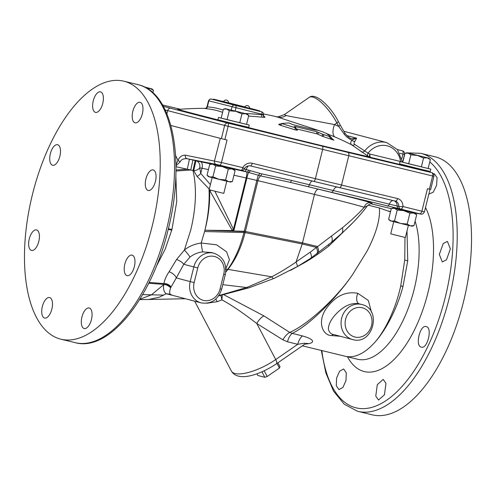 <?xml version="1.0" encoding="UTF-8"?>
<svg xmlns="http://www.w3.org/2000/svg" width="496" height="496" viewBox="0 0 496 496"><rect width="100%" height="100%" fill="white"/><g stroke="black" fill="none" stroke-linecap="round" stroke-linejoin="round"><path stroke-width="0.74" d="M321.315 350.436L325.866 372.949L333.554 391.146L344.187 404.178L357.405 411.215L372.304 414.842A132.785 61.919 -76.3 0 0 463.673 301.022A132.785 61.919 -76.3 0 0 435.55 156.922A132.785 61.919 -76.3 0 0 434.998 156.779L420.695 153.307A132.785 61.919 103.7 0 1 421.247 153.444A132.785 61.919 103.7 0 1 449.37 297.55A132.785 61.919 103.7 0 1 358 411.37A132.785 61.919 103.7 0 1 357.449 411.227M345.997 380.513L346.295 372.837L343.635 368.974L339.636 371.151L336.592 378.033L336.282 385.708L338.942 389.571L342.947 387.395L345.997 380.513M428.817 194.159L433.312 192.132L436.598 185.306L437.069 177.667L434.409 173.805L433.417 173.774M443.219 243.511L439.313 254.429L442.302 261.913L446.487 259.817L450.38 248.893L447.404 241.416L443.219 243.511M426.244 326.591C420.05 324.291 414.811 346.096 421.29 347.132C427.459 349.426 432.735 327.627 426.244 326.591L426.2 326.585M385.975 383.346L383.216 379.415L377.307 384.648L375.77 396.093L378.522 400.018L384.431 394.791L385.975 383.346M407.005 230.913L407.731 260.853L402.981 286.477C396.949 309.516 384.834 331.96 373.631 343.598C384.567 332.202 395.734 309.175 400.725 285.882L402.981 286.477M372.037 203.496L371.058 202.746C360.635 199.721 343.133 195.219 318.562 189.243L290.011 182.305A3.019 1.091 -76.5 0 0 291.518 180.42L261.609 173.842L244.28 169.018M412.858 212.734L420.8 214.08A3.019 2.809 99.6 0 1 420.627 214.043L400.669 209.058A3.019 1.699 -76.1 0 0 402.988 206.547A3.019 0.508 -179.9 0 1 398.815 206.386A3.019 2.511 101 0 0 400.669 209.058L290.011 182.305L260.667 175.882A3.019 1.066 -80.3 0 0 261.609 173.842M411.643 212.17L413.131 212.4M412.095 212.257L396.936 208.785M396.93 208.804L393.247 207.936L391.313 208.5L388.628 219.356L391.332 221.111L390.073 220.757L388.628 219.356M390.476 211.885L379.409 207.973L367.982 205.133M379.409 207.973C380.302 219.238 376.16 233.659 366.99 251.249L352.768 274.294C338.105 296.143 309.194 323.857 289.732 332.419L263.965 315.927L223.808 294.729M404.996 237.404L404.748 260.016L400.725 285.882M424.037 211.773L402.988 206.547A9.052 7.477 -75.4 0 0 397.575 198.574A3.019 1.699 103.6 0 1 395.219 201.078A3.019 1.699 103.6 0 1 395.207 201.072A6.033 4.985 -75.4 0 1 395.275 201.091A6.033 4.985 -75.4 0 1 398.815 206.386L397.166 206.032A6.033 4.985 104.6 0 0 394.035 200.787M419.56 213.714A3.019 1.699 -76.1 0 0 421.885 211.203L427.453 188.716L430.664 189.478L433.926 176.297A3.019 3.019 0 0 0 431.78 172.658L431.718 172.639A3.019 1.699 103.6 0 1 432.642 175.999L429.381 189.181M163.277 106.299A131.273 1.066 13.9 0 0 170.853 108.289L227.8 123.101A3.019 1.097 103.7 0 1 228.135 126.319L224.874 139.5L227.032 140.027L221.464 162.521L185.349 155.174C182.02 155.087 179.577 156.829 178.027 160.382L175.956 164.815M220.069 138.285L170.841 125.476L220.286 138.341L214.483 160.865A3.019 2.492 -78.9 0 0 216.225 164.393L187.097 158.701A3.019 2.492 -78.9 0 1 185.349 155.174M220.286 138.341L224.874 139.5M276.061 116.628C276.297 117.397 279.037 116.727 284.289 114.626L309.163 97.39C315.437 92.163 330.361 106.057 338.191 121.191L340.008 124.645A3.019 1.011 152.3 0 1 338.694 126.406L344.212 134.168A3.019 0.347 147.6 0 0 345.036 133.319L345.036 133.319C347.851 136.791 350.064 138.558 351.683 138.626L356.612 138.161L354.913 141.36C353.822 142.78 353.778 143.821 354.801 144.479L368.075 153.134A311.581 275.621 -75.2 0 1 369.675 153.996L370.159 157.251L403.043 165.236M166.898 113.882L167.704 110.633L224.651 125.445A3.019 2.492 104.6 0 1 227.8 123.101L322.313 146.177A131.273 1.066 13.9 0 0 347.863 152.384L431.718 172.639A3.019 2.809 -74.9 0 1 431.78 172.658M246.555 124.316L249.228 125.048L248.663 127.348L236.952 124.577L217.911 119.741L218.482 117.44L221.191 118.036M249.228 125.048L218.482 117.44M227.069 119.66L246.537 124.391L248.744 115.481L245.594 113.708L241.955 113.894L235.86 111.34L229.276 110.751L226.567 108.99L223.38 109.194L221.173 118.104L227.069 119.66L229.276 110.751M239.754 122.803L241.955 113.894M225.314 108.636L247.293 114.074L225.314 108.636L223.38 109.194M247.293 114.074L248.744 115.481M152.88 92.752L153.481 90.34L150.331 88.567L147.386 88.586M144.46 86.974L152.03 88.933L153.481 90.34M152.03 88.933L145.154 87.321M402.789 162.155L400.08 161.56L399.516 163.854L418.55 168.696L430.261 171.461L430.826 169.167L428.153 168.429M400.08 161.56L430.826 169.167M408.667 163.773L428.135 168.504L430.342 159.594L427.192 157.821L423.553 158.007L417.458 155.459L410.874 154.87L408.171 153.109L404.978 153.314L402.771 162.217L408.667 163.773L410.874 154.87M421.352 166.916L423.553 158.007M406.912 152.749L428.891 158.193L406.912 152.749L404.978 153.314M428.891 158.193L430.342 159.594M402.349 150.796L402.306 150.784A3.019 1.407 103.7 0 1 402.944 154.07L404.513 154.436A3.019 3.019 0 0 0 402.349 150.796A3.019 2.672 104.8 0 0 402.306 150.784L397.414 149.594M401.221 164.796A3.019 1.407 103.7 0 1 400.619 164.176M400.551 161.64A3.019 1.407 103.7 0 1 400.582 161.504L400.898 161.715M326.3 133.449L334.974 137.008A314.613 278.299 -75.2 0 1 351.757 144.888L367.877 156.054A3.019 1.376 118.2 0 1 368.075 153.134A21.123 18.687 104.8 0 1 387.295 145.855A21.123 18.687 104.8 0 1 400.582 161.504L369.675 153.996L369.526 156.947A308.642 273.017 -75.2 0 0 367.877 156.054M361.138 151.745A3.019 2.734 132.1 0 0 364.634 151.007A24.143 21.359 -75.2 0 1 386.806 142.606L343.74 131.242M263.506 113.962A316.87 316.87 0 0 1 276.477 116.721L319.133 130.677M264.039 116.405L264.945 117.304L262.353 117.236A315.382 278.981 104.8 0 0 248.583 116.107M261.702 111.829A2.269 2.009 -75.2 0 1 261.733 111.842L211.643 99.181A2.269 1.06 -76.3 0 0 211.625 99.175A2.269 1.06 -76.3 0 0 211.637 99.175C210.67 98.617 209.628 99.138 208.506 100.744L208.841 100.843L207.359 106.838A2.269 2.003 -85.3 0 1 205.4 108.63A308.779 143.989 103.7 0 1 222.605 112.332M205.4 108.63L206.169 108.444M281.12 123.907L279.043 124.155C278.33 124.378 278.913 124.8 280.792 125.407L294.624 129.685C296.924 130.336 297.829 130.336 297.358 129.679L296.335 128.867L317.322 133.945L322.716 136.431L333.92 140.176L331.613 138.322M334.974 137.008A12.071 5.586 113 0 1 334.515 124.589A326.597 288.901 -75.2 0 1 338.694 126.406L336.877 122.952L334.515 124.589C308.214 119.468 288.988 116.461 286.186 115.456L284.289 114.626M344.212 134.168C346.555 137.039 349.091 138.992 351.813 140.027C350.424 142.395 350.399 144.02 351.757 144.888A3.019 2.753 119.9 0 0 354.801 144.479M346.828 135.582L356.612 138.161L351.813 140.027A3.019 2.176 -137.4 0 0 354.913 141.36M369.948 157.108A2.269 1.978 -47.6 0 1 369.526 156.947A100.862 0.818 13.9 0 1 244.943 126.685M244.826 106.907L228.513 102.777M223.591 101.599L228.507 102.815A2.567 2.567 0 0 0 223.591 101.599L213.404 99.126L213.286 99.591L234.72 105.257L259.699 111.333L259.811 110.868L249.624 108.171M213.404 99.126L259.811 110.868M244.695 107.173L249.618 108.388A2.567 2.567 0 0 0 244.695 107.173M263.153 114.266L263.289 114.576L261.745 114.762A2.269 1.048 -83.7 0 0 262.353 117.236M261.398 111.767A2.269 1.06 103.7 0 1 261.876 114.235L263.289 114.576A2.269 2.127 -100.9 0 0 264.945 117.304M223.169 110.044A310.986 145.018 103.7 0 0 207.359 106.838L207.006 106.814C206.144 108.221 205.549 108.779 205.22 108.481L206.162 108.444M324.136 134.8L322.716 136.431L322.257 134.063L329.096 136.425C329.635 137.59 331.241 138.837 333.92 140.176L332.543 139.221L330.286 136.363L326.263 133.424L323.02 131.961L318.004 130.318L314.241 129.853L293.155 124.75L288.771 122.89L281.598 123.516L295.523 127.819L294.277 126.74M329.096 136.425C330.559 136.915 330.956 136.896 330.286 136.363M294.494 127.007C294.016 126.542 294.426 126.424 295.728 126.641L316.845 131.756L322.257 134.063M316.845 131.756A3.019 1.407 106.2 0 0 317.322 133.945A3.019 0.874 114.2 0 0 318.73 132.451M295.926 128.749L296.335 128.867A3.019 1.407 101.1 0 1 295.728 126.641M297.358 129.679A3.019 2.604 -51 0 1 296.348 129.214A3.019 2.604 -51 0 1 295.523 127.819L295.523 127.819A3.019 0.347 108.5 0 1 294.624 129.685M279.043 124.155A3.019 2.629 -97.6 0 0 280.159 124.279A3.019 2.629 -97.6 0 0 281.548 123.572A3.019 2.629 -97.6 0 0 281.598 123.516L281.598 123.516A3.019 0.353 105.8 0 1 280.792 125.407M175.41 155.161L178.027 160.382A3.019 0.769 -156 0 0 180.24 161.721L175.968 165.875M371.058 202.746A6.033 5.617 -73.7 0 0 364.262 207.26C354.38 204.358 337.788 200.074 314.489 194.407L257.945 180.668A6.033 2.815 -76.3 0 1 260.667 175.882L241.087 170.289A3.019 2.802 99.7 0 0 241.254 170.326A3.019 3.019 0 0 0 244.398 168.826L242.823 167.636A3.019 1.097 103.5 0 1 241.087 170.289L216.225 164.393M248.651 170.085A3.019 1.091 -76.5 0 1 247.126 172.031L230.014 168.175M211.098 163.984L195.926 160.729L193.738 170.692L175.981 166.693M200.545 161.677A6.033 2.933 -77.8 0 1 202.046 168.225L199.708 167.853A6.033 5.282 100.6 0 0 195.926 160.729L187.097 158.701C183.545 158.515 181.263 159.52 180.24 161.721M207.037 175.243L209.74 176.998L208.481 176.644L207.037 175.243L209.721 164.387L212.914 164.182L211.656 163.823L231.539 168.28M230.045 168.057L230.497 168.144M399.02 208.735A3.019 2.511 -79 0 1 397.166 206.032L291.518 180.42M342.401 227.776A10.577 6.051 -132.1 0 1 341.465 233.585L341.465 233.585C351.918 224.223 360.518 215.01 367.276 205.945L364.262 207.26C358.825 213.392 351.534 220.23 342.401 227.776L310.211 252.185L296.081 261.888L302.219 243.958L314.489 194.407A6.033 2.815 -76.3 0 1 318.562 189.243M352.805 222.729L328.984 245.904C320.534 252.514 312.399 258.1 304.569 262.651L290.445 270.388M341.465 233.585L331.105 242.581L310.849 258.168A10.577 3.286 -124.4 0 0 310.211 252.185M310.849 258.168L297.594 266.426L296.081 261.888M245.439 231.204L257.945 180.668L256.841 180.426L244.292 231.13L245.439 231.204L245.043 232.81C241.23 247.554 235.55 259.737 227.999 269.371A3.019 1.823 -141.2 0 1 227.707 269.291L225.773 271.796M296.069 262.055C287.283 268.057 279.149 272.974 271.678 276.811L246.648 287.531L218.885 295.548M245.043 232.81L243.945 232.531C240.182 247.411 234.775 259.662 227.707 269.291M297.594 266.426L273.829 278.51A10.577 2.015 -113.7 0 1 271.678 276.811L227.999 269.371L225.736 272.155M185.392 298.728L183.21 298.772L185.175 298.673M225.835 268.646L229.431 259.718L226.573 251.819L216.572 244.795L201.196 243.021C194.296 244.063 188.691 246.413 184.382 250.077L176.582 259.482L169.124 271.74C166.377 275.757 164.635 279.694 163.891 283.545L163.686 284.803C163.147 289.112 163.978 292.094 166.166 293.744L173.681 295.641M156.166 266.736L165.168 249.215L171.951 229.505L176.743 201.568L175.844 175.844M210.397 184.624L200.756 173.445L199.708 167.853A6.033 3.931 -14.5 0 1 193.738 170.692L197.11 176.464L209.014 188.84C209.647 201.971 208.283 215.772 204.922 230.243L232.326 230.566L209.318 189.801M246.673 171.932A6.033 0.856 -77.2 0 1 246.159 177.971L233.957 175.231M208.432 169.601L202.046 168.225L200.756 173.445A6.033 2.523 -42.8 0 1 197.11 176.464M250.201 170.475A3.019 1.11 -75.3 0 1 248.694 172.416A6.033 0.552 -76.9 0 0 246.853 178.101L246.159 177.971L233.455 229.326L214.892 191.227M393.192 200.589A6.033 3.404 -76.4 0 0 389.267 204.247A3.019 1.705 -76.1 0 1 387.171 206.063M244.714 171.455A3.019 1.091 -76.5 0 0 246.245 169.502A6.033 2.195 103.7 0 1 248.49 165.838M317.583 253.313A10.577 4.501 -127.2 0 0 317.384 246.493A110.794 0.899 13.9 0 1 302.492 242.885L244.261 231.266L233.765 231.006L246.853 178.101L256.841 180.426A6.033 0.552 -76.9 0 1 258.36 175.268A3.019 1.147 -67.9 0 0 259.786 173.34M244.193 231.539L243.945 232.531L204.594 231.539L204.922 230.243L244.193 231.539M234.056 231.099L232.326 230.566A6.033 0.446 -37.6 0 0 233.492 229.679L233.455 229.326A6.033 0.57 -30.7 0 1 232.035 230.163M233.765 231.006L233.492 229.679M170.252 294.209L171.833 295.151L201.14 302.889C211.253 304.321 218.097 299.776 221.662 289.255L225.289 274.61C227.044 263.94 223.287 256.81 214.005 253.227A18.104 16.015 104.8 0 0 193.824 266.953L190.197 281.598L176.309 277.934L170.692 287.699C169.489 291.152 169.341 293.322 170.252 294.209L166.166 293.744M176.582 259.482A7.558 2.728 -154.6 0 1 183.749 264.294L176.309 277.934A7.558 3.875 -148 0 0 169.124 271.74M214.005 253.227L211.401 252.538L202.734 251.894C197.898 252.464 193.632 254.212 189.937 257.139L183.749 264.294L197.774 267.939L194.153 282.584L190.197 281.598A18.104 16.015 104.8 0 0 201.14 302.889M209.424 188.567A6.033 1.891 -40.8 0 1 209.014 188.84L209.207 189.435M211.067 190.259A6.033 1.575 -31.2 0 1 209.634 190.948C209.969 203.54 208.401 216.634 204.922 230.243M139.612 299.627L148.688 299.497L159.582 297.104L166.024 293.799M42.346 306.553A10.565 4.923 -76.3 0 0 44.615 318.072A10.565 4.923 -76.3 0 0 51.869 309.064A10.565 4.923 -76.3 0 0 49.6 297.544A10.565 4.923 -76.3 0 0 42.346 306.553M124.248 81.294A132.785 61.919 -76.3 0 0 123.696 81.158A132.785 61.919 -76.3 0 0 32.327 194.978A132.785 61.919 -76.3 0 0 60.45 339.078A132.785 61.919 -76.3 0 0 61.002 339.221A132.785 61.919 -76.3 0 0 152.371 225.401A132.785 61.919 -76.3 0 0 124.248 81.294M142.352 113.826A10.565 4.923 -76.3 0 0 140.083 102.306A10.565 4.923 -76.3 0 0 132.829 111.315A10.565 4.923 -76.3 0 0 135.098 122.834A10.565 4.923 -76.3 0 0 142.352 113.826M152.241 188.337A10.565 4.923 -76.3 0 0 156.042 177.388A10.565 4.923 -76.3 0 0 153.159 169.936A10.565 4.923 -76.3 0 0 149.091 172.062A10.565 4.923 -76.3 0 0 145.297 183.005A10.565 4.923 -76.3 0 0 148.174 190.464A10.565 4.923 -76.3 0 0 152.241 188.337M127.044 275.652A10.565 4.923 -76.3 0 0 127.094 275.658A10.565 4.923 -76.3 0 0 134.36 266.606A10.565 4.923 -76.3 0 0 132.122 255.142A10.565 4.923 -76.3 0 0 132.079 255.13A10.565 4.923 -76.3 0 0 124.812 264.188A10.565 4.923 -76.3 0 0 127.044 275.652M81.524 324.613A10.565 4.923 -76.3 0 0 84.196 328.519A10.565 4.923 -76.3 0 0 90.136 323.299A10.565 4.923 -76.3 0 0 91.853 311.891A10.565 4.923 -76.3 0 0 89.181 307.991A10.565 4.923 -76.3 0 0 83.241 313.212A10.565 4.923 -76.3 0 0 81.524 324.613M32.457 232.041A10.565 4.923 -76.3 0 0 28.656 242.984A10.565 4.923 -76.3 0 0 31.539 250.443A10.565 4.923 -76.3 0 0 35.607 248.316A10.565 4.923 -76.3 0 0 39.407 237.367A10.565 4.923 -76.3 0 0 36.524 229.915A10.565 4.923 -76.3 0 0 32.457 232.041M57.654 144.727A10.565 4.923 -76.3 0 0 57.61 144.714A10.565 4.923 -76.3 0 0 50.338 153.772A10.565 4.923 -76.3 0 0 52.576 165.23A10.565 4.923 -76.3 0 0 52.619 165.242A10.565 4.923 -76.3 0 0 59.892 156.19A10.565 4.923 -76.3 0 0 57.654 144.727M103.174 95.765A10.565 4.923 -76.3 0 0 100.502 91.859A10.565 4.923 -76.3 0 0 94.562 97.08A10.565 4.923 -76.3 0 0 92.851 108.481A10.565 4.923 -76.3 0 0 95.517 112.387A10.565 4.923 -76.3 0 0 101.457 107.167A10.565 4.923 -76.3 0 0 103.174 95.765M201.165 302.895L195.151 301.308M206.919 303.248L217.242 301.661A10.577 4.03 -109.3 0 0 215.704 299.181M220.863 295.393L221.917 299.869L222.27 295.083M263.965 315.927A10.577 4.755 -58.1 0 0 256.798 323.522C242.625 312.604 231 304.718 221.917 299.869A33.195 11.135 152.3 0 1 217.242 301.661M352.768 274.294C338.359 295.765 310.924 324.21 292.274 333.405L289.732 332.419A10.577 4.755 -57.9 0 0 282.906 339.841L256.798 323.522L275.72 359.557L297.718 344.317L287.488 341.781L282.906 339.841M304.854 344.112L308.444 343.716C313.856 342.81 315.791 339.717 302.51 335.941L292.274 333.405A10.577 4.929 -76.1 0 0 287.488 341.781M371.492 312.257L368.348 300.502L357.796 293.31C346.158 291.158 336.059 295.703 327.496 306.943C316.429 320.652 322.27 335.606 331.688 335.587L340.237 336.276M302.51 335.941A10.577 4.929 -76.1 0 0 297.718 344.317L304.705 343.158L305.021 344.001L305.858 343.424M308.444 343.716A10.577 7.167 81.5 0 0 306.137 343.393M264.201 370.797L267.195 376.501L279.403 368.051L280.035 366.78L277.927 362.768M267.195 376.501L264.827 377.313L257.746 375.447L256.878 373.792M264.827 377.313L261.938 371.814M279.403 368.051L276.973 363.425M361.832 304.519C382.366 308.965 373.035 345.483 352.873 339.605A18.104 16.015 -75.2 0 1 352.594 339.537A18.104 16.015 -75.2 0 1 341.688 318.091A18.104 16.015 -75.2 0 1 361.559 304.451A18.104 16.015 -75.2 0 1 361.832 304.519L359.147 303.812C351.137 302.374 343.009 306.23 334.769 315.382C330.361 320.633 328.253 325.295 328.433 329.369C329.363 332.58 331.247 334.335 334.093 334.651M212.933 176.799L219.027 179.347L209.74 176.998L212.933 176.799L215.617 165.943L212.914 164.182L229.983 168.293M230.101 167.834L229.97 168.361L215.394 164.449M209.721 164.387L211.656 163.823M215.617 165.943L222.202 166.532L228.296 169.086L225.612 179.936L219.027 179.347L230.46 182.088L232.395 181.524L235.085 170.667L233.635 169.266M225.612 179.936L228.761 181.716L232.395 181.524M228.296 169.086L231.936 168.894L235.085 170.667M226.777 181.245L223.783 193.366L219.858 192.448L209.132 189.739L212.133 177.618M411.587 212.406L393.247 207.936M411.699 211.947L411.568 212.474L396.992 208.562M394.525 220.912L391.332 221.111L410.353 225.829L412.052 226.201L413.986 225.637L410.353 225.829L407.204 224.049L400.619 223.46L394.525 220.912L397.209 210.056L394.506 208.295L391.313 208.5M407.204 224.049L409.888 213.199L403.794 210.645L397.209 210.056M413.986 225.637L416.677 214.78L413.528 213.007L409.888 213.199M415.226 213.379L416.677 214.78M408.382 225.358L405.381 237.479L401.456 236.561L390.73 233.852L393.731 221.737M429.759 161.932A129.822 60.537 103.7 0 1 441.595 310.651A129.822 60.537 103.7 0 1 355.57 407.718A129.822 60.537 103.7 0 1 321.823 350.56M425.518 207.489A92.628 43.195 103.7 0 1 421.302 314.123A92.628 43.195 103.7 0 1 363.946 371.479A92.628 43.195 103.7 0 1 347.467 356.791M302.368 345.836L357.697 359.278A82.237 38.347 -76.3 0 0 414.191 289.149A82.237 38.347 103.7 0 0 415.096 221.166M420.627 214.043L412.79 212.716M391.27 208.68L370.648 203.67M390.55 211.581L387.866 210.93M404.748 260.016A24.143 6.634 -174.5 0 0 407.731 260.853M400.737 285.832L402.994 286.428M345.328 356.271A82.237 38.347 -76.3 0 0 351.428 356.698A82.237 38.347 -76.3 0 0 373.6 343.635A82.237 38.347 -76.3 0 0 373.631 343.598M219.734 165.174A3.019 1.097 -76.5 0 0 221.464 162.521L242.823 167.636A9.052 8.432 -74.9 0 1 252.235 163.265L315.4 178.684L322.648 149.389A134.292 1.091 13.9 0 0 348.787 155.738L341.539 185.033L397.575 198.574M347.863 152.384A3.019 1.699 103.6 0 1 348.787 155.738L433.926 176.297M250.468 165.912L313.615 181.325A3.019 1.097 103.7 0 0 315.4 178.684A134.292 1.091 13.9 0 0 341.539 185.033A3.019 1.699 103.6 0 1 339.183 187.538A3.019 1.699 103.6 0 1 339.165 187.531A131.273 1.066 13.9 0 1 313.633 181.331A3.019 1.097 103.7 0 1 313.615 181.325L395.275 201.091M221.39 138.626L224.651 125.445L322.648 149.389A3.019 1.097 103.7 0 0 322.313 146.177M180.346 109.25L162.502 104.941L180.346 109.25M222.524 121.7L244.999 127.199M404.116 165.813L424.632 170.897L426.591 171.312L426.523 170.624M369.52 156.965A2.269 2.164 102.4 0 0 370.159 157.251A101.581 0.825 -166.1 0 1 244.919 126.802M221.501 120.912A101.581 0.825 -166.1 0 1 178.417 109.436M170.853 108.289A3.019 2.492 104.6 0 0 167.704 110.633A134.292 1.091 13.9 0 1 165.156 109.963M222.71 121.644L245.012 127.205M221.445 121.136L244.931 126.511M404.302 165.757L426.473 171.046M403.037 165.249L426.541 170.791M402.622 162.111L402.343 161.684M401.803 158.67L402.944 154.07L399.819 153.314M205.673 108.357A316.87 316.87 0 0 0 178.43 109.399A100.862 0.818 13.9 0 0 221.551 120.795M278.082 117.124A12.071 10.676 104.8 0 0 286.186 115.456M309.163 97.39A27.162 8.798 55.3 0 1 336.877 122.952A3.019 1.011 152.3 0 0 338.191 121.191M261.733 111.842C261.435 111.426 264.25 113.156 263.469 114.495C263.729 116.151 264.002 116.851 264.287 116.597A2.269 1.99 114.3 0 0 264.721 116.709M258.131 110.968L258.242 110.503M238.675 106.243L238.787 105.778M234.72 105.257L234.831 104.786M213.621 99.69L213.739 99.219M211.339 99.113A2.269 2.009 104.8 0 0 208.841 100.843L261.876 114.235L261.745 114.762A317.638 280.978 104.8 0 0 245.167 113.491M235.451 105.462A2.269 1.06 103.7 0 1 235.935 107.936L235.178 110.986M234.472 105.22A2.269 2.009 104.8 0 0 231.979 106.944L231.217 110.013M252.235 163.265A3.019 1.097 103.7 0 1 250.461 165.912A3.019 1.097 103.7 0 1 250.449 165.906L313.627 181.331M339.196 187.544L395.207 201.072M331.241 192.262A3.019 1.705 -76.1 0 0 333.3 190.538A6.033 3.404 -76.4 0 1 337.15 187.048M307.973 186.614A3.019 1.091 -76.5 0 0 309.467 184.748A6.033 2.195 -76.3 0 1 312.331 181.015M328.544 244.702A3.019 1.587 -130.4 0 0 328.984 245.904M331.105 242.581A10.577 5.338 -129.8 0 0 331.576 236.313M316.584 254.064A10.577 4.321 -126.7 0 0 316.324 247.374A110.788 0.899 13.9 0 1 302.219 243.958L243.982 232.382M227.968 269.415A3.019 1.829 -141.5 0 1 227.676 269.334L225.333 269.229M273.829 278.51L248.856 287.847A10.577 4.886 -107 0 1 246.648 287.531L222.797 284.667M139.791 299.342L151.41 294.847L163.686 284.692M142.612 294.624L163.785 295.095M148.713 283.278L163.736 284.375A7.558 6.132 -172.1 0 1 170.779 287.475M149.135 282.422L163.891 283.545A7.558 6.014 -170.1 0 1 171.021 286.855M189.937 257.139A7.558 1.042 -131.8 0 0 184.382 250.077L190.78 229.927C196.125 207.52 196.869 187.717 193 170.525L195.182 160.555M171.777 230.138A18.104 0.316 12.9 0 0 168.231 229.338M171.951 229.505L168.386 228.712M175.962 171.021L190.737 170.016L192.919 160.034M175.975 169.992L187.265 169.223L189.453 159.241M202.734 251.894A7.558 0.453 -97.6 0 1 201.196 243.021L204.594 231.539M194.153 282.584A15.091 13.349 104.8 0 0 203.496 300.384A15.091 13.349 104.8 0 0 220.094 288.889L221.662 289.255M220.094 288.889L223.721 274.245A15.091 13.349 104.8 0 0 214.371 256.444A15.091 13.349 104.8 0 0 197.774 267.939M223.721 274.245L225.289 274.61M170.692 287.699C167.462 285.064 165.131 284.103 163.686 284.803M123.696 81.158L138.006 84.636A132.785 61.919 103.7 0 1 138.558 84.773A132.785 61.919 103.7 0 1 166.687 228.873A132.785 61.919 103.7 0 1 75.318 342.699L61.002 339.221M194.674 301.177L231.359 371.039A33.195 11.135 -27.7 0 0 275.72 359.557A6.033 1.953 55.3 0 1 276.433 363.804L305.021 344.001M357.796 293.31A7.558 4.024 -76.4 0 0 359.147 303.812M331.688 335.587A7.558 3.509 103.7 0 1 334.006 334.626M362.198 307.737A15.091 13.349 -75.2 0 1 371.541 325.537A15.091 13.349 -75.2 0 1 354.95 337.032A15.091 13.349 -75.2 0 1 345.6 319.238A15.091 13.349 -75.2 0 1 362.198 307.737M404.593 153.481L404.959 153.394M407.545 152.88L420.695 153.307M430.013 189.329L424.44 211.854C423.454 213.726 422.239 214.47 420.8 214.08M402.38 162.056L397.439 149.631L386.806 142.606M345.036 133.319L340.008 124.645M208.506 100.744L207.006 106.814M296.348 129.214L295.523 127.819M280.159 124.279L281.542 123.578M402.696 161.758L404.513 154.436M244.398 168.826C245.557 166.594 247.578 165.621 250.461 165.912M372.26 203.509L372.267 203.509C371.864 202.852 370.202 203.664 367.269 205.945M241.254 170.326L240.145 170.134M183.204 298.772L148.688 299.497M138.607 84.785C173.116 92.758 185.467 161.219 168.311 229.016C152.241 297.259 109.597 352.154 75.318 342.699M276.433 363.804C260.059 374.697 238.012 382.397 231.359 371.039M352.873 339.605L333.827 334.583M248.856 287.847L218.668 295.864"/></g></svg>
